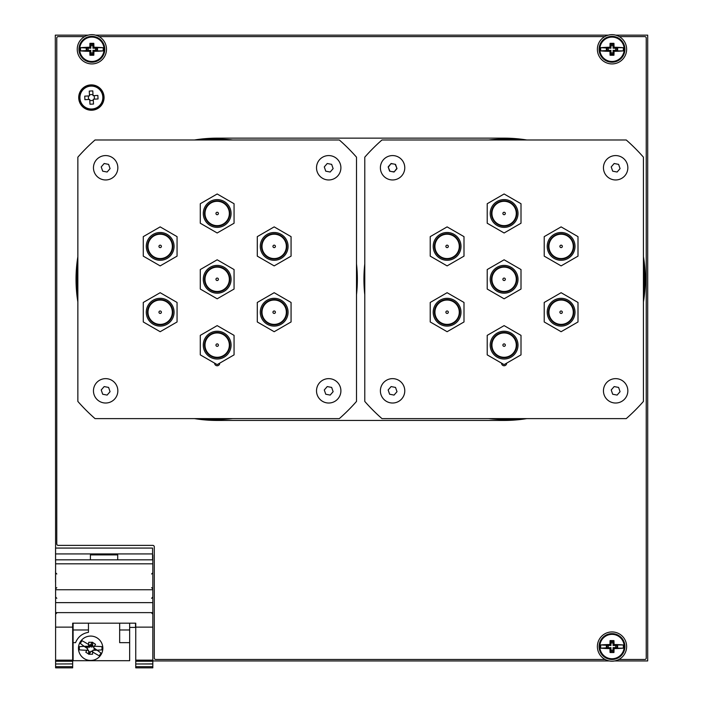 <?xml version="1.0" encoding="UTF-8"?>
<svg xmlns="http://www.w3.org/2000/svg" width="703" height="703" viewBox="0 0 703 703"><rect width="100%" height="100%" fill="white"/><g stroke="black" fill="none" stroke-linecap="round" stroke-linejoin="round"><path stroke-width="1.05" d="M77.33 288.959L77.857 288.959M77.014 281.103L77.857 281.103M77.857 282.281L77.031 282.281M77.857 286.033L77.163 286.033M77.857 288.476L77.304 288.476M274.179 265.892L291.068 256.138L291.068 236.639L274.179 226.884L257.289 236.639L257.289 256.138L274.179 265.892M200.285 354.874L217.174 364.62L234.064 354.874L234.064 335.366L217.174 325.621L200.285 335.366L200.285 354.874M177.059 236.639L160.17 226.884L143.28 236.639L143.28 256.138L160.17 265.892L177.059 256.138L177.059 236.639M217.174 298.801L234.064 289.047L234.064 269.548L217.174 259.794L200.285 269.548L200.285 289.047L217.174 298.801M339.312 139.976L95.046 139.976A185.276 185.276 0 0 0 77.857 157.164L77.857 401.431A185.276 185.276 0 0 0 95.046 418.619L339.312 418.619A185.276 185.276 0 0 0 356.5 401.431L356.5 157.164A185.276 185.276 0 0 0 339.312 139.976M234.064 203.729L217.174 193.975L200.285 203.729L200.285 223.229L217.174 232.983L234.064 223.229L234.064 203.729M160.17 292.703L143.28 302.457L143.28 321.965L160.17 331.711L177.059 321.965L177.059 302.457L160.17 292.703M257.289 321.965L274.179 331.711L291.068 321.965L291.068 302.457L274.179 292.703L257.289 302.457L257.289 321.965M214.626 363.152A2.557 2.557 0 0 0 217.174 365.762A2.557 2.557 0 0 0 219.731 363.152M217.174 201.313A12.162 12.162 0 0 0 206.638 219.556A12.162 12.162 0 0 0 227.71 219.556A12.162 12.162 0 0 0 217.174 201.313M217.174 212.253A1.221 1.221 0 0 0 216.12 214.09A1.221 1.221 0 0 0 218.238 214.09A1.221 1.221 0 0 0 217.174 212.253M149.502 240.233A12.32 12.32 0 0 0 160.17 258.704A12.32 12.32 0 0 0 170.838 240.233A12.32 12.32 0 0 0 149.502 240.233M171.154 252.729A12.68 12.68 0 0 1 149.194 252.729A12.68 12.68 0 0 1 160.17 233.712A12.68 12.68 0 0 1 171.154 252.729M172.209 253.335A13.893 13.893 0 0 1 148.14 253.335A13.893 13.893 0 0 1 160.17 232.491A13.893 13.893 0 0 1 172.209 253.335M149.502 318.371A12.32 12.32 0 0 0 170.838 318.371A12.32 12.32 0 0 0 160.17 299.891A12.32 12.32 0 0 0 149.502 318.371M171.154 305.875A12.68 12.68 0 0 1 160.17 324.883A12.68 12.68 0 0 1 149.194 305.875A12.68 12.68 0 0 1 171.154 305.875M172.209 305.26A13.893 13.893 0 0 1 160.17 326.104A13.893 13.893 0 0 1 148.14 305.26A13.893 13.893 0 0 1 172.209 305.26M217.174 357.44A12.32 12.32 0 0 0 227.842 338.96A12.32 12.32 0 0 0 206.506 338.96A12.32 12.32 0 0 0 217.174 357.44M217.174 332.44A12.68 12.68 0 0 1 228.15 351.456A12.68 12.68 0 0 1 206.199 351.456A12.68 12.68 0 0 1 217.174 332.44M217.174 331.227A13.893 13.893 0 0 1 229.213 352.071A13.893 13.893 0 0 1 205.144 352.071A13.893 13.893 0 0 1 217.174 331.227M262.149 305.26A13.893 13.893 0 0 1 286.209 305.26A13.893 13.893 0 0 1 274.179 326.104A13.893 13.893 0 0 1 262.149 305.26A13.893 13.893 0 0 1 286.209 305.26A13.893 13.893 0 0 1 274.179 326.104A13.893 13.893 0 0 1 262.149 305.26M284.847 318.371A12.32 12.32 0 0 0 274.179 299.891A12.32 12.32 0 0 0 263.511 318.371A12.32 12.32 0 0 0 284.847 318.371M263.203 305.875A12.68 12.68 0 0 1 285.154 305.875A12.68 12.68 0 0 1 274.179 324.883A12.68 12.68 0 0 1 263.203 305.875M149.634 240.303A12.162 12.162 0 0 0 160.17 258.555A12.162 12.162 0 0 0 170.706 240.303A12.162 12.162 0 0 0 149.634 240.303M159.115 245.778A1.221 1.221 0 0 0 160.17 247.614A1.221 1.221 0 0 0 161.233 245.778A1.221 1.221 0 0 0 159.115 245.778M227.842 273.142A12.32 12.32 0 0 0 206.506 273.142A12.32 12.32 0 0 0 217.174 291.613A12.32 12.32 0 0 0 227.842 273.142M217.174 291.973A12.68 12.68 0 0 1 206.199 272.957A12.68 12.68 0 0 1 228.15 272.957A12.68 12.68 0 0 1 217.174 291.973M217.174 293.195A13.893 13.893 0 0 1 205.144 272.351A13.893 13.893 0 0 1 229.213 272.351A13.893 13.893 0 0 1 217.174 293.195M284.847 240.233A12.32 12.32 0 0 0 263.511 240.233A12.32 12.32 0 0 0 274.179 258.704A12.32 12.32 0 0 0 284.847 240.233M263.203 252.729A12.68 12.68 0 0 1 274.179 233.712A12.68 12.68 0 0 1 285.154 252.729A12.68 12.68 0 0 1 263.203 252.729M262.149 253.335A13.893 13.893 0 0 1 274.179 232.491A13.893 13.893 0 0 1 286.209 253.335A13.893 13.893 0 0 1 262.149 253.335A13.893 13.893 0 0 1 274.179 232.491A13.893 13.893 0 0 1 286.209 253.335A13.893 13.893 0 0 1 262.149 253.335M149.634 318.292A12.162 12.162 0 0 0 170.706 318.292A12.162 12.162 0 0 0 160.17 300.049A12.162 12.162 0 0 0 149.634 318.292M159.115 312.817A1.221 1.221 0 0 0 161.233 312.817A1.221 1.221 0 0 0 160.17 310.99A1.221 1.221 0 0 0 159.115 312.817M217.174 357.282A12.162 12.162 0 0 0 227.71 339.039A12.162 12.162 0 0 0 206.638 339.039A12.162 12.162 0 0 0 217.174 357.282M217.174 346.342A1.221 1.221 0 0 0 218.238 344.505A1.221 1.221 0 0 0 216.12 344.505A1.221 1.221 0 0 0 217.174 346.342M284.715 318.292A12.162 12.162 0 0 0 274.179 300.049A12.162 12.162 0 0 0 263.643 318.292A12.162 12.162 0 0 0 284.715 318.292M275.242 312.817A1.221 1.221 0 0 0 274.179 310.99A1.221 1.221 0 0 0 273.115 312.817A1.221 1.221 0 0 0 275.242 312.817M227.71 273.212A12.162 12.162 0 0 0 206.638 273.212A12.162 12.162 0 0 0 217.174 291.464A12.162 12.162 0 0 0 227.71 273.212M218.238 278.687A1.221 1.221 0 0 0 216.12 278.687A1.221 1.221 0 0 0 217.174 280.523A1.221 1.221 0 0 0 218.238 278.687M284.715 240.303A12.162 12.162 0 0 0 263.643 240.303A12.162 12.162 0 0 0 274.179 258.555A12.162 12.162 0 0 0 284.715 240.303M275.242 245.778A1.221 1.221 0 0 0 273.115 245.778A1.221 1.221 0 0 0 274.179 247.614A1.221 1.221 0 0 0 275.242 245.778M217.174 201.155A12.32 12.32 0 0 0 206.506 219.635A12.32 12.32 0 0 0 227.842 219.635A12.32 12.32 0 0 0 217.174 201.155M217.174 226.155A12.68 12.68 0 0 1 206.199 207.139A12.68 12.68 0 0 1 228.15 207.139A12.68 12.68 0 0 1 217.174 226.155M217.174 227.377A13.893 13.893 0 0 1 205.144 206.533A13.893 13.893 0 0 1 229.213 206.533A13.893 13.893 0 0 1 217.174 227.377M561.108 265.892L577.998 256.138L577.998 236.639L561.108 226.884L544.219 236.639L544.219 256.138L561.108 265.892M487.214 354.874L504.113 364.62L521.002 354.874L521.002 335.366L504.113 325.621L487.214 335.366L487.214 354.874M463.998 236.639L447.108 226.884L430.218 236.639L430.218 256.138L447.108 265.892L463.998 256.138L463.998 236.639M487.214 289.047L504.113 298.801L521.002 289.047L521.002 269.548L504.113 259.794L487.214 269.548L487.214 289.047M626.241 139.976L381.975 139.976A185.276 185.276 0 0 0 364.787 157.164L364.787 401.431A185.276 185.276 0 0 0 381.975 418.619L626.241 418.619A185.276 185.276 0 0 0 643.43 401.431L643.43 157.164A185.276 185.276 0 0 0 626.241 139.976M521.002 203.729L504.113 193.975L487.214 203.729L487.214 223.229L504.113 232.983L521.002 223.229L521.002 203.729M447.108 292.703L430.218 302.457L430.218 321.965L447.108 331.711L463.998 321.965L463.998 302.457L447.108 292.703M544.219 321.965L561.108 331.711L577.998 321.965L577.998 302.457L561.108 292.703L544.219 302.457L544.219 321.965M501.555 363.152A2.557 2.557 0 0 0 504.113 365.762A2.557 2.557 0 0 0 506.661 363.152M504.113 201.313A12.162 12.162 0 0 0 493.576 219.556A12.162 12.162 0 0 0 514.64 219.556A12.162 12.162 0 0 0 504.113 201.313M504.113 212.253A1.221 1.221 0 0 0 503.049 214.09A1.221 1.221 0 0 0 505.167 214.09A1.221 1.221 0 0 0 504.113 212.253M436.44 240.233A12.32 12.32 0 0 0 447.108 258.704A12.32 12.32 0 0 0 457.776 240.233A12.32 12.32 0 0 0 436.44 240.233M458.084 252.729A12.68 12.68 0 0 1 436.124 252.729A12.68 12.68 0 0 1 447.108 233.712A12.68 12.68 0 0 1 458.084 252.729M459.138 253.335A13.893 13.893 0 0 1 435.069 253.335A13.893 13.893 0 0 1 447.108 232.491A13.893 13.893 0 0 1 459.138 253.335M436.44 318.371A12.32 12.32 0 0 0 457.776 318.371A12.32 12.32 0 0 0 447.108 299.891A12.32 12.32 0 0 0 436.44 318.371M458.084 305.875A12.68 12.68 0 0 1 447.108 324.883A12.68 12.68 0 0 1 436.124 305.875A12.68 12.68 0 0 1 458.084 305.875M459.138 305.26A13.893 13.893 0 0 1 447.108 326.104A13.893 13.893 0 0 1 435.069 305.26A13.893 13.893 0 0 1 459.138 305.26M504.113 357.44A12.32 12.32 0 0 0 514.781 338.96A12.32 12.32 0 0 0 493.444 338.96A12.32 12.32 0 0 0 504.113 357.44M504.113 332.44A12.68 12.68 0 0 1 515.088 351.456A12.68 12.68 0 0 1 493.128 351.456A12.68 12.68 0 0 1 504.113 332.44M504.113 331.227A13.893 13.893 0 0 1 516.143 352.071A13.893 13.893 0 0 1 492.074 352.071A13.893 13.893 0 0 1 504.113 331.227M571.776 318.371A12.32 12.32 0 0 0 561.108 299.891A12.32 12.32 0 0 0 550.44 318.371A12.32 12.32 0 0 0 571.776 318.371M550.133 305.875A12.68 12.68 0 0 1 572.093 305.875A12.68 12.68 0 0 1 561.108 324.883A12.68 12.68 0 0 1 550.133 305.875M549.078 305.26A13.893 13.893 0 0 1 573.147 305.26A13.893 13.893 0 0 1 561.108 326.104A13.893 13.893 0 0 1 549.078 305.26M436.572 240.303A12.162 12.162 0 0 0 447.108 258.555A12.162 12.162 0 0 0 457.644 240.303A12.162 12.162 0 0 0 436.572 240.303M446.045 245.778A1.221 1.221 0 0 0 447.108 247.614A1.221 1.221 0 0 0 448.163 245.778A1.221 1.221 0 0 0 446.045 245.778M514.781 273.142A12.32 12.32 0 0 0 493.444 273.142A12.32 12.32 0 0 0 504.113 291.613A12.32 12.32 0 0 0 514.781 273.142M504.113 291.973A12.68 12.68 0 0 1 493.128 272.957A12.68 12.68 0 0 1 515.088 272.957A12.68 12.68 0 0 1 504.113 291.973M504.113 293.195A13.893 13.893 0 0 1 492.074 272.351A13.893 13.893 0 0 1 516.143 272.351A13.893 13.893 0 0 1 504.113 293.195M571.776 240.233A12.32 12.32 0 0 0 550.44 240.233A12.32 12.32 0 0 0 561.108 258.704A12.32 12.32 0 0 0 571.776 240.233M550.133 252.729A12.68 12.68 0 0 1 561.108 233.712A12.68 12.68 0 0 1 572.093 252.729A12.68 12.68 0 0 1 550.133 252.729M549.078 253.335A13.893 13.893 0 0 1 561.108 232.491A13.893 13.893 0 0 1 573.147 253.335A13.893 13.893 0 0 1 549.078 253.335M436.572 318.292A12.162 12.162 0 0 0 457.644 318.292A12.162 12.162 0 0 0 447.108 300.049A12.162 12.162 0 0 0 436.572 318.292M446.045 312.817A1.221 1.221 0 0 0 448.163 312.817A1.221 1.221 0 0 0 447.108 310.99A1.221 1.221 0 0 0 446.045 312.817M504.113 357.282A12.162 12.162 0 0 0 514.64 339.039A12.162 12.162 0 0 0 493.576 339.039A12.162 12.162 0 0 0 504.113 357.282M504.113 346.342A1.221 1.221 0 0 0 505.167 344.505A1.221 1.221 0 0 0 503.049 344.505A1.221 1.221 0 0 0 504.113 346.342M571.644 318.292A12.162 12.162 0 0 0 561.108 300.049A12.162 12.162 0 0 0 550.572 318.292A12.162 12.162 0 0 0 571.644 318.292M562.172 312.817A1.221 1.221 0 0 0 561.108 310.99A1.221 1.221 0 0 0 560.054 312.817A1.221 1.221 0 0 0 562.172 312.817M514.64 273.212A12.162 12.162 0 0 0 493.576 273.212A12.162 12.162 0 0 0 504.113 291.464A12.162 12.162 0 0 0 514.64 273.212M505.167 278.687A1.221 1.221 0 0 0 503.049 278.687A1.221 1.221 0 0 0 504.113 280.523A1.221 1.221 0 0 0 505.167 278.687M571.644 240.303A12.162 12.162 0 0 0 550.572 240.303A12.162 12.162 0 0 0 561.108 258.555A12.162 12.162 0 0 0 571.644 240.303M562.172 245.778A1.221 1.221 0 0 0 560.054 245.778A1.221 1.221 0 0 0 561.108 247.614A1.221 1.221 0 0 0 562.172 245.778M504.113 201.155A12.32 12.32 0 0 0 493.444 219.635A12.32 12.32 0 0 0 514.781 219.635A12.32 12.32 0 0 0 504.113 201.155M504.113 226.155A12.68 12.68 0 0 1 493.128 207.139A12.68 12.68 0 0 1 515.088 207.139A12.68 12.68 0 0 1 504.113 226.155M504.113 227.377A13.893 13.893 0 0 1 492.074 206.533A13.893 13.893 0 0 1 516.143 206.533A13.893 13.893 0 0 1 504.113 227.377M103.086 97.559A11.705 11.705 0 0 0 85.529 87.427A11.705 11.705 0 0 0 85.529 107.691A11.705 11.705 0 0 0 103.086 97.559M55.599 585.854L55.3 35.15L88.13 35.15M95.617 35.15L608.262 35.15M615.749 35.15L647.7 35.15L647.7 660.943L614.668 660.943M356.5 294.742A140.178 140.178 0 0 0 356.5 263.853M232.614 139.976A140.178 140.178 0 0 0 201.735 139.976M77.857 263.853A140.178 140.178 0 0 0 77.857 294.742M201.735 418.619A140.178 140.178 0 0 0 232.614 418.619M643.43 294.742A140.178 140.178 0 0 0 643.43 263.853M519.552 139.976A140.178 140.178 0 0 0 488.664 139.976M364.787 263.853A140.178 140.178 0 0 0 364.787 294.742M488.664 418.619A140.178 140.178 0 0 0 519.552 418.619M609.352 660.943L152.815 660.943M104.062 97.559A12.68 12.68 0 0 0 85.045 86.583A12.68 12.68 0 0 0 85.045 108.534A12.68 12.68 0 0 0 104.062 97.559M194.529 418.619A141.154 141.154 0 0 0 217.174 420.447L504.113 420.447A141.154 141.154 0 0 0 526.758 418.619M526.758 139.976A141.154 141.154 0 0 0 504.113 138.148L217.174 138.148A141.154 141.154 0 0 0 194.529 139.976M84.571 36.609L58.226 36.609A1.459 1.459 0 0 0 56.767 38.076L56.767 543.929A1.459 1.459 0 0 0 58.226 545.387L152.815 545.387A1.459 1.459 0 0 1 154.282 546.855L154.282 658.017A1.459 1.459 0 0 0 155.741 659.476L605.151 659.476M618.86 659.476L644.774 659.476A1.459 1.459 0 0 0 646.233 658.017L646.233 38.076A1.459 1.459 0 0 0 644.774 36.609L619.308 36.609M614.501 36.609L609.51 36.609M604.712 36.609L99.167 36.609M94.369 36.609L89.369 36.609M77.857 256.657A141.154 141.154 0 0 0 77.857 301.947M643.43 301.947A141.154 141.154 0 0 0 643.43 256.657M135.512 627.419L129.66 627.419L135.512 627.419L135.512 623.174M55.599 592.778L55.599 619.255M119.659 623.174L119.659 642.656L129.66 642.656L129.66 660.697L73.103 660.697L73.103 623.174M88.666 652.85A5 5 0 0 0 89.808 653.192A5 5 0 0 1 88.666 652.85M95.239 650.249A5 5 0 0 0 95.582 649.106A5 5 0 0 1 95.239 650.249M55.599 585.564L55.599 582.163M90.406 559.825L90.406 554.895L117.709 554.895L90.406 554.895L117.709 554.895L117.709 559.825M55.599 571.1L55.599 561.381M55.546 561.381L55.546 553.92L152.569 553.92L152.569 548.068L55.546 548.068L55.546 553.92M152.569 559.825L152.569 553.92M117.709 554.895L90.406 554.895M55.546 571.1L55.546 582.163M88.455 623.174L88.455 632.322A16.09 16.09 0 0 0 88.06 632.384M73.103 642.656L75.573 642.656C77.98 636.865 82.277 633.421 88.455 632.322M129.66 623.174L129.66 642.656M152.815 554.948L152.815 559.825L152.569 554.948M55.599 559.825L152.815 559.825L152.815 589.747L55.599 589.747L55.599 559.825L152.815 559.825L55.599 559.825M55.599 666.664L72.664 666.664L72.664 667.85L55.599 667.85L55.599 612.621L152.815 612.621L152.815 589.747M55.599 612.621L55.599 589.747M55.599 627.138L72.664 627.138L72.664 623.174L135.749 623.174L135.749 627.138L152.815 627.138L152.815 612.621M135.749 627.138L135.749 660.143L152.815 660.143L152.815 627.138M152.815 660.143L152.815 661.242L135.749 661.242L135.749 660.143M135.749 661.242L135.749 663.992L152.815 663.904L152.815 661.242M135.749 663.992L135.749 666.664L152.815 666.664L152.815 663.992L135.749 663.992M152.815 666.664L152.815 667.85L135.749 667.85L135.749 666.664M152.815 667.85L135.749 667.85M72.664 667.85L55.599 667.85M72.664 666.664L72.664 663.904L55.599 663.992L72.664 663.904L72.664 661.242L55.599 661.242M55.599 660.143L72.664 660.143L72.664 661.242M72.664 660.143L72.664 627.138M95.467 649.036A4.877 4.877 0 0 1 95.098 650.257A4.877 4.877 0 0 0 95.467 649.036A4.877 4.877 0 0 1 95.098 650.257A4.877 4.877 0 0 0 95.467 649.036M89.887 653.078A4.877 4.877 0 0 1 88.657 652.718A4.877 4.877 0 0 0 89.887 653.078A4.877 4.877 0 0 1 88.657 652.718A4.877 4.877 0 0 0 89.887 653.078M93.692 646.242A3.656 3.656 0 0 1 94.017 646.822A3.656 3.656 0 0 0 93.692 646.242M94.307 648.236A3.656 3.656 0 0 1 93.692 650.293A3.656 3.656 0 0 0 94.307 648.236M92.682 651.312A3.656 3.656 0 0 1 92.093 651.628A3.656 3.656 0 0 0 92.682 651.312M90.687 651.918A3.656 3.656 0 0 1 88.622 651.312A3.656 3.656 0 0 0 90.687 651.918M87.611 650.293A3.656 3.656 0 0 1 87.286 649.704A3.656 3.656 0 0 0 87.611 650.293M86.996 648.298A3.656 3.656 0 0 1 87.154 647.199A3.656 3.656 0 0 0 86.996 648.298M97.322 638.06A12.188 12.188 0 0 1 96.153 659.142A12.188 12.188 0 0 1 78.481 647.595A12.188 12.188 0 0 1 97.322 638.06A12.188 12.188 0 0 1 90.652 660.451A12.188 12.188 0 0 1 80.098 642.173A12.188 12.188 0 0 1 101.206 642.173A12.188 12.188 0 0 1 90.652 660.451A12.188 12.188 0 0 1 78.973 644.783A12.188 12.188 0 0 1 97.322 638.06M90.063 645.433A23.419 3.664 33.2 0 0 82.128 640.776A11.345 11.345 0 0 0 80.37 643.465A23.419 3.664 -146.8 0 0 87.822 648.86A23.419 3.664 -56.8 0 0 85.775 652.191A23.357 3.656 -146.8 0 0 89.017 654.317A23.419 3.664 123.2 0 0 91.249 651.092A23.419 3.664 -146.8 0 0 99.176 655.758A11.345 11.345 0 0 0 100.933 653.061A23.419 3.664 33.2 0 0 93.481 647.674A23.419 3.664 123.2 0 0 95.538 644.335A23.357 3.656 33.2 0 0 92.286 642.217A23.419 3.664 -56.8 0 0 90.063 645.433L90.344 646.786L91.724 644.677L91.724 647.199L92.699 646.224A23.419 3.664 -0 0 1 101.882 646.655A11.345 11.345 0 0 1 101.882 649.871A23.419 3.664 180 0 1 92.699 650.31A23.419 3.664 90 0 1 92.585 654.221A23.357 3.656 180 0 1 88.719 654.221A23.419 3.664 -90 0 1 88.604 650.31A23.419 3.664 180 0 1 79.421 649.871A11.345 11.345 0 0 1 79.421 646.655A23.419 3.664 -0 0 1 88.604 646.224A23.419 3.664 -90 0 1 88.719 642.305A23.357 3.656 -0 0 1 92.585 642.305A23.419 3.664 90 0 1 92.699 646.224M612.005 661.189A14.631 14.631 0 0 1 599.343 639.247A14.631 14.631 0 0 1 624.677 639.247A14.631 14.631 0 0 1 612.005 661.189M612.005 633.64A12.918 12.918 0 0 0 600.819 653.017A12.918 12.918 0 0 0 623.192 653.017A12.918 12.918 0 0 0 612.005 633.64M612.005 658.746A12.188 12.188 0 0 1 601.452 640.459A12.188 12.188 0 0 1 622.559 640.459A12.188 12.188 0 0 1 612.005 658.746A12.188 12.188 0 0 1 601.452 640.459A12.188 12.188 0 0 1 622.559 640.459A12.188 12.188 0 0 1 612.005 658.746M613.947 640.6L613.078 641.47L613.078 645.486L614.053 644.51A23.419 3.664 -0 0 1 623.236 644.95L617.638 644.95L617.638 648.166L623.236 648.166A23.419 3.664 180 0 1 614.053 648.605A23.419 3.664 90 0 1 613.947 652.516A23.357 3.656 180 0 1 610.072 652.516A23.419 3.664 -90 0 1 609.967 648.605A23.419 3.664 180 0 1 600.775 648.166A11.345 11.345 0 0 1 600.775 644.95A23.419 3.664 -0 0 1 609.967 644.51A23.419 3.664 -90 0 1 610.072 640.6A23.357 3.656 -0 0 1 613.947 640.6A23.419 3.664 90 0 1 614.053 644.51M609.967 644.51L610.942 645.486L610.942 641.47L610.072 640.6M610.942 645.486L600.775 644.95M610.072 652.516L610.942 651.646L610.942 647.63L600.775 648.166M606.373 648.166L606.373 644.95M610.942 647.63L609.967 648.605M614.053 648.605L613.078 647.63L613.078 651.646L613.947 652.516M613.078 647.63L617.093 647.63L617.638 648.166M623.236 648.166A11.345 11.345 0 0 0 623.236 644.95M613.078 645.486L617.093 645.486L617.638 644.95M612.005 651.435A4.877 4.877 0 0 1 610.942 651.312A4.877 4.877 0 0 0 613.078 651.312A4.877 4.877 0 0 1 612.005 651.435M607.251 647.63A4.877 4.877 0 0 1 607.251 645.486A4.877 4.877 0 0 0 607.251 647.63M610.942 641.804A4.877 4.877 0 0 1 613.078 641.804A4.877 4.877 0 0 0 610.942 641.804M616.768 645.486A4.877 4.877 0 0 1 616.768 647.63A4.877 4.877 0 0 0 616.768 645.486M610.766 652.525A6.099 6.099 0 0 1 610.204 652.384M610.204 640.732A6.099 6.099 0 0 1 610.766 640.591M613.244 640.591A6.099 6.099 0 0 1 613.807 640.732M613.807 652.384A6.099 6.099 0 0 1 613.244 652.525M613.078 650.055A3.656 3.656 0 0 1 610.942 650.055M608.508 647.63A3.656 3.656 0 0 1 608.508 645.486M610.942 643.06A3.656 3.656 0 0 1 613.078 643.06M615.503 645.486A3.656 3.656 0 0 1 615.503 647.63M93.051 95.696L92.787 90.889L89.255 91.082L89.518 95.889L84.712 96.153L84.914 99.694L89.712 99.422L89.984 104.229L93.517 104.035L93.244 99.228L98.051 98.965L97.858 95.423L93.051 95.696M92.989 94.501L89.448 94.694M88.323 95.96L88.516 99.492M93.314 100.424L89.782 100.617M94.246 95.626L94.448 99.158M90.749 86.118A11.459 11.459 0 0 0 81.794 103.824A11.459 11.459 0 0 0 101.61 102.726A11.459 11.459 0 0 0 90.749 86.118M91.873 36.371A12.918 12.918 0 0 0 80.678 55.748A12.918 12.918 0 0 0 103.06 55.748A12.918 12.918 0 0 0 91.873 36.371M91.873 63.92A14.631 14.631 0 0 1 79.202 41.978A14.631 14.631 0 0 1 104.536 41.978A14.631 14.631 0 0 1 91.873 63.92M90.801 44.403A5 5 0 0 1 92.937 44.403M92.937 54.175A5 5 0 0 1 90.801 54.175M91.873 61.477A12.188 12.188 0 0 1 81.311 43.191A12.188 12.188 0 0 1 102.427 43.191A12.188 12.188 0 0 1 91.873 61.477A12.188 12.188 0 0 1 81.311 43.191A12.188 12.188 0 0 1 102.427 43.191A12.188 12.188 0 0 1 91.873 61.477M89.826 47.242L90.801 48.217L90.801 44.201L92.937 44.201L92.937 48.217L93.912 47.242A23.419 3.664 -0 0 1 103.104 47.681L97.506 47.681L97.506 50.897L103.104 50.897A23.419 3.664 180 0 1 93.912 51.337A23.419 3.664 90 0 1 93.807 55.247A23.357 3.656 180 0 1 89.931 55.247A23.419 3.664 -90 0 1 89.826 51.337A23.419 3.664 180 0 1 80.634 50.897A11.345 11.345 0 0 1 80.634 47.681A23.419 3.664 -0 0 1 89.826 47.242A23.419 3.664 -90 0 1 89.931 43.331A23.357 3.656 -0 0 1 93.807 43.331A23.419 3.664 90 0 1 93.912 47.242M92.937 44.201L93.807 43.331M90.801 44.201L89.931 43.331M90.801 48.217L80.634 47.681M93.912 51.337L92.937 50.361L92.937 54.377L90.801 54.377L90.801 50.361L80.634 50.897M86.241 50.897L86.241 47.681M90.801 50.361L89.826 51.337M90.801 54.377L89.931 55.247M92.937 54.377L93.807 55.247M92.937 50.361L96.961 50.361L97.506 50.897M103.104 50.897A11.345 11.345 0 0 0 103.104 47.681M92.937 48.217L96.961 48.217L97.506 47.681M91.873 54.166A4.877 4.877 0 0 1 90.801 54.043A4.877 4.877 0 0 0 92.937 54.043A4.877 4.877 0 0 1 91.873 54.166M87.11 50.361A4.877 4.877 0 0 1 87.11 48.217A4.877 4.877 0 0 0 87.11 50.361M90.801 44.535A4.877 4.877 0 0 1 92.937 44.535A4.877 4.877 0 0 0 90.801 44.535M96.627 48.217A4.877 4.877 0 0 1 96.627 50.361A4.877 4.877 0 0 0 96.627 48.217M92.937 52.787A3.656 3.656 0 0 1 90.801 52.787M88.376 50.361A3.656 3.656 0 0 1 88.376 48.217M90.801 45.792A3.656 3.656 0 0 1 92.937 45.792M95.371 48.217A3.656 3.656 0 0 1 95.371 50.361M612.005 36.371A12.918 12.918 0 0 0 600.819 55.748A12.918 12.918 0 0 0 623.192 55.748A12.918 12.918 0 0 0 612.005 36.371M612.005 63.92A14.631 14.631 0 0 1 599.343 41.978A14.631 14.631 0 0 1 624.677 41.978A14.631 14.631 0 0 1 612.005 63.92M610.942 44.403A5 5 0 0 1 613.078 44.403M613.078 54.175A5 5 0 0 1 610.942 54.175M612.005 61.477A12.188 12.188 0 0 1 601.452 43.191A12.188 12.188 0 0 1 622.559 43.191A12.188 12.188 0 0 1 612.005 61.477A12.188 12.188 0 0 1 601.452 43.191A12.188 12.188 0 0 1 622.559 43.191A12.188 12.188 0 0 1 612.005 61.477M613.947 43.331L613.078 44.201L613.078 48.217L614.053 47.242A23.419 3.664 -0 0 1 623.236 47.681L617.638 47.681L617.638 50.897L623.236 50.897A23.419 3.664 180 0 1 614.053 51.337A23.419 3.664 90 0 1 613.947 55.247A23.357 3.656 180 0 1 610.072 55.247A23.419 3.664 -90 0 1 609.967 51.337A23.419 3.664 180 0 1 600.775 50.897A11.345 11.345 0 0 1 600.775 47.681A23.419 3.664 -0 0 1 609.967 47.242A23.419 3.664 -90 0 1 610.072 43.331A23.357 3.656 -0 0 1 613.947 43.331A23.419 3.664 90 0 1 614.053 47.242M609.967 47.242L610.942 48.217L610.942 44.201L610.072 43.331M610.942 48.217L600.775 47.681M610.072 55.247L610.942 54.377L610.942 50.361L600.775 50.897M606.373 50.897L606.373 47.681M610.942 50.361L609.967 51.337M614.053 51.337L613.078 50.361L613.078 54.377L613.947 55.247M613.078 50.361L617.093 50.361L617.638 50.897M623.236 50.897A11.345 11.345 0 0 0 623.236 47.681M613.078 48.217L617.093 48.217L617.638 47.681M612.005 54.166A4.877 4.877 0 0 1 610.942 54.043A4.877 4.877 0 0 0 613.078 54.043A4.877 4.877 0 0 1 612.005 54.166M607.251 50.361A4.877 4.877 0 0 1 607.251 48.217A4.877 4.877 0 0 0 607.251 50.361M610.942 44.535A4.877 4.877 0 0 1 613.078 44.535A4.877 4.877 0 0 0 610.942 44.535M616.768 48.217A4.877 4.877 0 0 1 616.768 50.361A4.877 4.877 0 0 0 616.768 48.217M613.078 52.787A3.656 3.656 0 0 1 610.942 52.787M608.508 50.361A3.656 3.656 0 0 1 608.508 48.217M610.942 45.792A3.656 3.656 0 0 1 613.078 45.792M615.503 48.217A3.656 3.656 0 0 1 615.503 50.361M88.604 646.224L89.58 647.199L89.58 645.134M89.58 647.199L85.564 647.199L84.641 646.655M107.12 172.024L110.063 168.623L107.12 172.024L102.691 171.172L101.223 166.919L104.176 163.509L108.596 164.361L110.063 168.623L108.596 164.361L104.176 163.509L101.223 166.919L102.691 171.172L107.12 172.024M106.821 155.635A12.188 12.188 0 0 1 109.624 179.291A12.188 12.188 0 0 1 93.543 169.203A12.188 12.188 0 0 1 106.821 155.635M402.907 161.295A12.188 12.188 0 0 1 385.885 177.956A12.188 12.188 0 0 1 384.049 159.063A12.188 12.188 0 0 1 402.907 161.295M392.098 171.646L394.269 171.769L396.887 168.307L395.2 164.3L393.065 163.887L390.886 163.764L388.267 167.235L389.954 171.233M616.821 378.697A12.188 12.188 0 0 1 619.624 402.353A12.188 12.188 0 0 1 603.534 392.265A12.188 12.188 0 0 1 616.821 378.697M620.064 391.685L617.111 395.086L612.691 394.234L611.215 389.972L614.167 386.571L618.587 387.423L620.064 391.685L618.587 387.423L614.167 386.571L611.215 389.972L612.691 394.234L617.111 395.086L620.064 391.685M393.759 378.697A12.188 12.188 0 0 1 396.562 402.353A12.188 12.188 0 0 1 380.472 392.265A12.188 12.188 0 0 1 393.759 378.697A12.188 12.188 0 0 1 402.494 397.916A12.188 12.188 0 0 1 381.483 395.877A12.188 12.188 0 0 1 393.759 378.697M397.002 391.685L394.049 395.086L389.629 394.234L388.153 389.972L391.105 386.571L395.525 387.423L397.002 391.685L395.525 387.423L391.105 386.571L388.153 389.972L389.629 394.234L394.049 395.086L397.002 391.685M616.821 155.635A12.188 12.188 0 0 1 619.624 179.291A12.188 12.188 0 0 1 603.534 169.203A12.188 12.188 0 0 1 616.821 155.635M620.064 168.623L617.111 172.024L612.691 171.172L611.215 166.919L614.167 163.509L618.587 164.361L620.064 168.623L618.587 164.361L614.167 163.509L611.215 166.919L612.691 171.172L617.111 172.024L620.064 168.623M393.759 155.635A12.188 12.188 0 0 1 396.562 179.291A12.188 12.188 0 0 1 380.472 169.203A12.188 12.188 0 0 1 393.759 155.635M397.002 168.623L394.049 172.024L389.629 171.172L388.153 166.919L391.105 163.509L395.525 164.361L397.002 168.623M106.821 378.697A12.188 12.188 0 0 1 109.624 402.353A12.188 12.188 0 0 1 93.543 392.265A12.188 12.188 0 0 1 106.821 378.697M110.063 391.685L107.12 395.086L102.691 394.234L101.223 389.972L104.176 386.571L108.596 387.423L110.063 391.685L108.596 387.423L104.176 386.571L101.223 389.972L102.691 394.234L107.12 395.086L110.063 391.685M329.883 378.697A12.188 12.188 0 0 1 332.686 402.353A12.188 12.188 0 0 1 316.605 392.265A12.188 12.188 0 0 1 329.883 378.697A12.188 12.188 0 0 1 338.626 397.916A12.188 12.188 0 0 1 317.607 395.877A12.188 12.188 0 0 1 329.883 378.697M333.125 391.685L330.182 395.086L325.753 394.234L324.285 389.972L327.238 386.571L331.658 387.423L333.125 391.685L331.658 387.423L327.238 386.571L324.285 389.972L325.753 394.234L330.182 395.086L333.125 391.685M329.883 155.635A12.188 12.188 0 0 1 332.686 179.291A12.188 12.188 0 0 1 316.605 169.203A12.188 12.188 0 0 1 329.883 155.635A12.188 12.188 0 0 1 338.626 174.854A12.188 12.188 0 0 1 317.607 172.815A12.188 12.188 0 0 1 329.883 155.635M333.125 168.623L330.182 172.024L325.753 171.172L324.285 166.919L327.238 163.509L331.658 164.361L333.125 168.623L331.658 164.361L327.238 163.509L324.285 166.919L325.753 171.172L330.182 172.024L333.125 168.623M55.599 563.824L152.815 563.824M55.599 602.638L152.815 602.638M73.103 629.985L88.455 629.985M119.659 629.985L129.66 629.985M151.602 612.919L152.815 614.132M151.602 598.288L152.815 597.067M56.811 598.288L55.599 597.067M56.811 612.919L55.599 614.132M56.811 573.991L55.599 572.769M56.811 587.646L55.599 588.859M151.602 587.646L152.815 588.859M151.602 573.991L152.815 572.769"/></g></svg>
